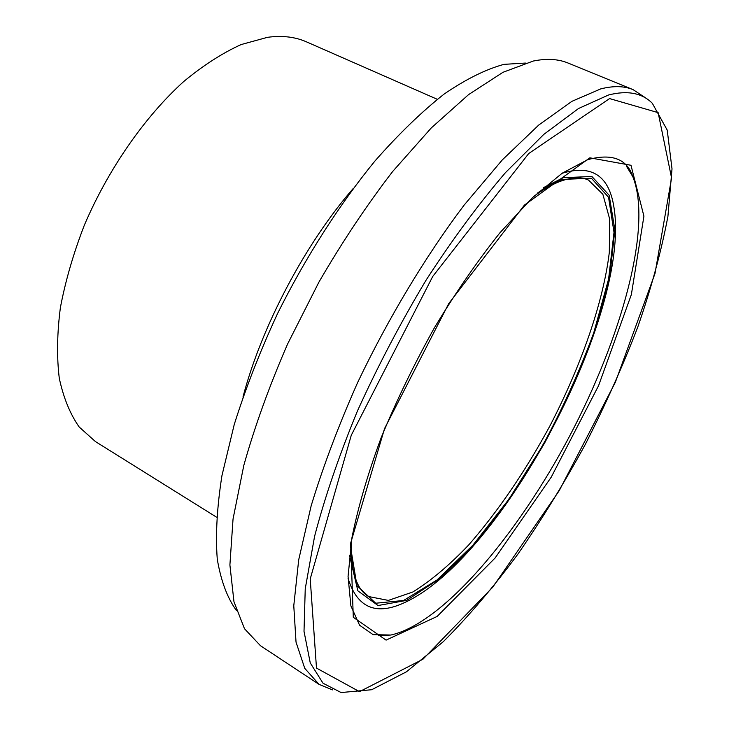 <?xml version="1.0" encoding="UTF-8"?>
<svg xmlns="http://www.w3.org/2000/svg" width="729" height="729" viewBox="0 0 729 729"><rect width="100%" height="100%" fill="white"/><g stroke="black" fill="none" stroke-linecap="round" stroke-linejoin="round"><path stroke-width="1.09" d="M332.515 689.889L319.029 684.367L260.463 645.712L244.488 628.717L233.973 601.762L229.899 564.957L233.043 519.021L243.823 465.366C254.758 426.401 269.356 385.942 287.609 343.988L318.928 282.105C342.229 241.946 366.815 205.068 392.685 171.47L431.295 127.93L468.574 94.615L502.955 72.308L533.236 61.045C546.704 58.32 558.341 58.994 568.164 63.077L633.109 89.649L645.274 97.668M319.029 684.367L304.758 668.356L296.029 642.131L293.778 605.735L298.708 559.808L311.174 505.753C323.166 466.323 338.684 425.198 357.702 382.397C388.338 318.154 425.472 256.444 464.154 205.068L502.336 159.87L538.767 125.014L571.928 101.331L600.696 88.911C613.371 85.676 624.17 85.922 633.109 89.649M236.342 610.41C227.238 597.744 220.878 580.63 217.26 559.079C215.438 535.04 216.996 507.247 221.935 475.691L234.209 424.624C245.618 388.311 260.089 351.26 277.603 313.452C305.679 257.164 339.441 204.43 374.879 161.091C398.572 134.127 421.663 111.774 444.152 94.05C465.877 79.197 485.806 69.31 503.949 64.362L525.399 63.059M242.967 397.059C261.365 326.783 305.269 243.641 352.936 188.82M216.577 517.198L95.444 441.583L79.188 427.012C70.112 414.036 63.478 397.788 59.286 378.269C56.689 357.037 57.053 333.481 60.389 307.592C65.482 280.756 73.483 253.255 84.391 225.07C108.402 168.9 144.798 116.686 183.763 81.484C203.318 65.346 222.454 53.035 241.171 44.551L267.598 37.297C282.251 35.356 295.227 36.878 306.526 41.881L437.272 99.29M534.111 196.119C543.861 189.075 552.755 184.082 560.811 181.138C572.046 177.147 581.277 176.792 588.503 180.081L602.847 194.215L609.681 219.083L609.316 252.398C603.257 302.608 581.122 365.767 549.876 425.982C525.181 471.535 498.117 511.202 468.683 544.973C449.328 565.285 430.675 580.977 412.723 592.039L388.329 600.414L368.573 596.532C356.609 589.488 350.795 571.5 351.15 542.586M554.696 182.797L559.325 180.956M537.237 193.221C546.44 186.797 554.942 182.186 562.752 179.38L591.41 178.25L608.551 197.267L614.009 232.36L608.606 279.016L593.734 332.861C579.728 370.979 562.506 408.896 542.066 446.604L508.751 499.456L472.984 545.082L437.036 579.965L403.565 600.486L375.727 603.229L356.955 585.587L350.521 546.786M543.606 187.581L563.307 177.676L591.912 176.5L609.152 195.226L614.857 229.872L609.836 276.027L595.429 329.417C581.76 367.279 564.875 405.051 544.763 442.722C523.322 479.372 500.531 512.487 476.392 542.048L440.48 578.088L406.691 600.377L378.041 605.526L357.875 590.845L349.446 555.225M561.868 173.42L562.998 173.01C592.322 164.435 609.344 176.09 614.055 207.965C630.822 314.163 503.165 555.881 405.998 601.917C376.601 616.196 357.283 608.323 348.052 578.288M611.321 267.971C594.199 364.208 523.85 497.424 454.021 565.832M626.548 166.258L632.872 176.801C652.637 226.355 621.7 337.436 569.513 436.288C517.308 535.141 443.022 623.35 390.926 635.023L378.606 635.752M589.861 157.819L630.986 165.283L643.917 216.176L631.369 294.543L598.582 385.659L551.233 477.158L495.164 557.922L437.163 616.424L386.069 640.126L353.292 617.281L350.667 543.105L384.548 428.588L448.745 303.583L524.415 205.104L589.861 157.819M609.581 98.579L658.141 112.64L671.582 177.994L654.97 273.648L615.34 382.297L559.225 490.681L492.74 587.2L422.902 659.262L359.497 691.657L316.486 668.083L310.226 578.926L351.269 435.268L432.725 276.464L528.698 153.546L609.581 98.579M608.524 94.998C627.405 90.177 642.003 92.938 652.318 103.272L667.226 130.117L672.01 168.873L667.919 216.385C661.285 251.405 651.216 288.338 637.729 327.175C622.621 366.441 605.106 405.588 585.196 444.608C564.2 483.063 541.738 519.595 517.818 554.231C493.342 587.282 468.519 616.424 443.332 641.648L406.399 671.828L371.69 689.725L341.117 692.55L323.011 683.219L310.262 662.925L304.011 631.341L305.241 588.768L314.591 536.325C324.861 497.078 339.167 455.251 357.492 410.855C377.868 366.004 400.75 322.391 426.164 280.018C452.39 239.513 478.844 203.692 505.543 172.545L543.77 134.418L578.544 108.512L608.524 94.998M390.872 635.032L373.111 634.649L359.57 625.209L350.886 605.899L348.061 576.411L351.998 537.41C358.085 507.147 367.79 473.95 381.13 437.801C396.385 400.786 414.163 364.072 434.475 327.667C455.725 292.475 477.559 260.827 499.976 232.724L532.407 197.732L562.177 173.21L587.811 159.633C612.014 153.145 627.031 158.867 632.872 176.792L626.302 165.966"/></g></svg>
